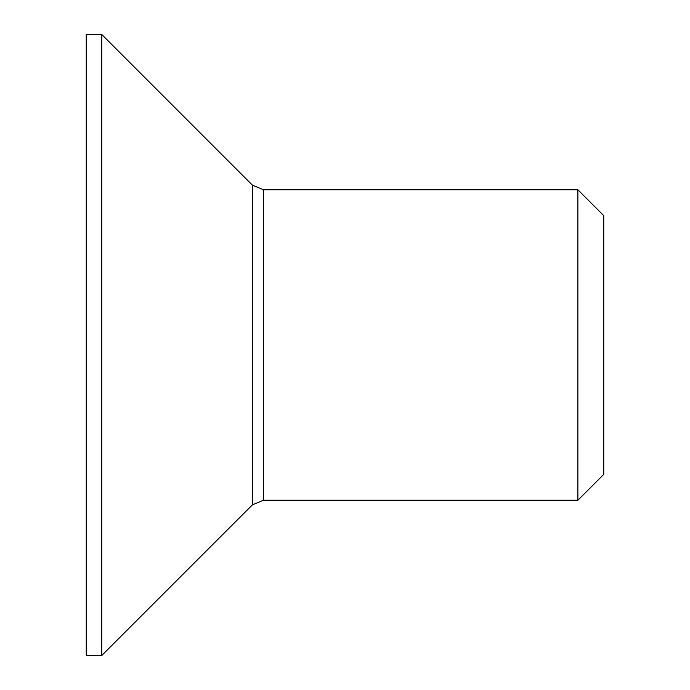 <?xml version="1.0" encoding="UTF-8"?>
<svg xmlns="http://www.w3.org/2000/svg" width="690" height="690" viewBox="0 0 690 690"><rect width="100%" height="100%" fill="white"/><g stroke="black" fill="none" stroke-linecap="round" stroke-linejoin="round"><path stroke-width="1.03" d="M577.875 189.75L577.875 500.25L603.75 474.375L603.75 215.625L577.875 189.75L263.459 189.75L263.459 500.25L577.875 500.25M263.459 500.25L252.48 504.795L101.775 655.5L101.775 34.5L252.48 185.205L252.48 504.795M101.775 34.5L86.25 34.5L86.25 655.5L101.775 655.5M252.48 185.205L263.459 189.75"/></g></svg>
